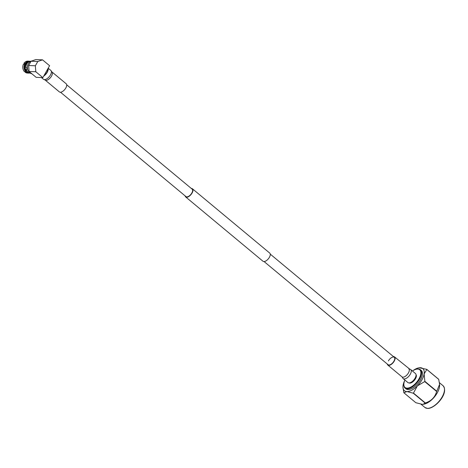 <?xml version="1.0" encoding="UTF-8"?>
<svg xmlns="http://www.w3.org/2000/svg" width="468" height="468" viewBox="0 0 468 468"><rect width="100%" height="100%" fill="white"/><g stroke="black" fill="none" stroke-linecap="round" stroke-linejoin="round"><path stroke-width="0.7" d="M404.908 380.063A11.507 5.598 -50.2 0 0 403.861 383.971A11.507 5.598 -50.2 0 0 406.973 388.147A11.507 5.598 -50.2 0 0 418.965 378.881A11.507 5.598 -50.2 0 0 417.766 369.071A11.507 5.598 -50.2 0 0 416.087 369.27A11.507 5.598 -50.2 0 0 412.443 371.007M416.315 369.217A11.969 5.821 129.8 0 1 416.543 369.153A11.969 5.821 129.8 0 1 418.293 368.948A11.969 5.821 129.8 0 1 420.328 369.667A11.969 5.821 129.8 0 1 418.439 380.899A11.969 5.821 129.8 0 1 407.066 388.791A11.969 5.821 129.8 0 1 405.025 388.066A11.969 5.821 129.8 0 1 403.831 384.439A11.969 5.821 129.8 0 1 403.849 384.199M404.726 380.496A14.385 6.997 -50.2 0 0 403.088 385.31A14.385 6.997 -50.2 0 0 402.96 387.328A14.385 6.997 -50.2 0 0 406.862 391.564L403.907 392.798L415.824 402.708L422.2 404.323L423.177 404.282L425.149 403.088A16.526 8.038 -50.2 0 0 425.365 402.971C431.338 401 435.094 397.174 436.638 391.482A16.526 8.038 -50.2 0 0 436.779 391.236L439.569 384.339L438.721 379.373A16.526 8.038 -50.2 0 0 438.639 379.238L426.728 369.328A16.526 8.038 129.8 0 1 426.804 369.463L424.119 373.967A14.385 6.997 -50.2 0 0 420.352 367.713A14.385 6.997 -50.2 0 0 419.229 367.772A14.385 6.997 -50.2 0 0 412.829 370.75M439.569 384.339L439.604 384.983A14.157 6.885 129.8 0 1 434.421 396.952A14.157 6.885 129.8 0 1 423.593 404.229A14.157 6.885 129.8 0 1 423.353 404.258M420.328 369.667L421.258 370.44A11.969 5.821 129.8 0 1 419.363 381.672A11.969 5.821 129.8 0 1 407.991 389.557A11.969 5.821 129.8 0 1 405.955 388.838L405.025 388.066M416.023 374.616A5.429 2.644 129.8 0 1 414.829 379.747A5.429 2.644 129.8 0 1 409.822 383.111A5.429 2.644 129.8 0 1 409.108 382.929M406.862 391.564A14.385 6.997 -50.2 0 0 417.374 385.895A14.385 6.997 -50.2 0 0 424.119 373.967L424.862 381.326A16.526 8.038 129.8 0 1 424.722 381.578L417.374 385.895L413.455 393.061A16.526 8.038 129.8 0 1 413.238 393.178L406.862 391.564M403.907 392.798A16.526 8.038 129.8 0 1 403.831 392.67L402.96 387.328M419.229 367.772L426.728 369.328M413.238 393.178L425.149 403.088M424.722 381.578L436.638 391.482M425.365 402.971L413.455 393.061M426.804 369.463L438.721 379.373M436.779 391.236L424.862 381.326M27.524 68.849L26.144 69.1A5.979 4.896 92.3 0 0 28.016 72.177A5.979 4.896 92.3 0 0 30.391 73.178M30.882 61.244A5.979 4.896 92.3 0 0 25.933 67.737L27.384 67.796A5.979 4.896 92.3 0 1 28.215 64.017M27.957 70.2A5.979 4.896 -87.7 0 1 27.6 69.159L26.144 69.1M31.081 61.232L28.665 65.502L29.098 71.475L36.153 77.343L42.851 77.618L49.59 65.713L42.535 59.845L35.831 59.571L31.081 61.232L37.785 61.507L42.535 59.845M28.688 72.645A5.517 4.516 -87.7 0 1 27.027 72.037L25.29 72.359A5.979 4.896 92.3 0 0 27.431 73.061L28.688 73.113A5.979 4.896 92.3 0 0 29.636 73.043M25.29 72.359L25.377 71.721M26.547 72.405A5.979 4.896 92.3 0 0 28.688 73.113M24.658 64.315L23.4 64.268A5.979 4.896 92.3 0 0 24.482 71.686L26.226 71.364A5.517 4.516 -87.7 0 1 25.237 64.584L24.658 64.315A5.979 4.896 92.3 0 0 25.746 71.739M26.617 64.239L24.781 64.163L23.962 63.274L25.799 63.595A5.517 4.516 -87.7 0 1 29.145 61.641M30.116 61.326A5.979 4.896 92.3 0 0 29.18 61.173L27.922 61.121A5.979 4.896 92.3 0 0 23.962 63.274M29.18 61.173A5.979 4.896 92.3 0 0 25.219 63.326M27.015 71.054L26.413 71.031M27.483 71.662L27.027 72.037M27.243 71.651A5.054 4.142 92.3 0 0 27.717 71.902M31.526 61.074L31.303 61.068A6.529 5.347 92.3 0 0 28.285 63.882A6.529 5.347 92.3 0 0 28.016 70.34A6.529 5.347 92.3 0 0 29.73 72.71A6.529 5.347 92.3 0 0 31.812 73.733M28.285 63.882L28.144 64.151A5.979 4.896 92.3 0 0 27.899 70.065L28.016 70.34M26.226 71.364L26.98 71.001M26.348 64.876L25.547 64.847A5.054 4.142 92.3 0 0 26.442 70.984M25.547 64.847L25.237 64.584M25.799 63.595L26.805 63.882M28.109 62.302A5.054 4.142 92.3 0 0 26.109 63.853M28.665 65.502L35.363 65.777L35.802 71.75L42.851 77.618M37.785 61.507L35.363 65.777M29.098 71.475L35.802 71.75M66.69 84.802L192.155 189.16A4.832 2.352 129.8 0 1 191.394 193.699A4.832 2.352 129.8 0 1 186.802 196.882A4.832 2.352 129.8 0 1 185.977 196.595L60.507 92.231M191.348 188.493A5.294 2.574 129.8 0 1 191.547 188.487A5.294 2.574 129.8 0 1 192.453 188.809L269.749 253.1A5.294 2.574 129.8 0 1 268.913 258.073A5.294 2.574 129.8 0 1 263.882 261.559A5.294 2.574 129.8 0 1 262.981 261.243L185.679 196.946A5.294 2.574 129.8 0 1 185.17 195.922M192.453 188.809A5.294 2.574 129.8 0 1 191.611 193.775A5.294 2.574 129.8 0 1 186.586 197.268A5.294 2.574 129.8 0 1 185.679 196.946M41.424 77.559L43.471 79.262A5.751 2.796 -50.2 0 0 44.185 79.578A5.751 2.796 -50.2 0 0 50.445 74.974A5.751 2.796 -50.2 0 0 51.269 71.06A5.751 2.796 -50.2 0 0 50.831 70.416L48.175 68.211M44.01 75.582A5.294 2.574 -50.2 0 0 46.964 72.283A5.294 2.574 -50.2 0 0 47.789 68.901M43.729 76.068A5.751 2.796 -50.2 0 0 47.227 72.294A5.751 2.796 -50.2 0 0 48.064 68.41M45.109 80.028L59.407 91.915A5.294 2.574 -50.2 0 0 65.824 87.972A5.294 2.574 -50.2 0 0 66.175 83.778L51.884 71.891A5.294 2.574 129.8 0 1 51.533 76.085A5.294 2.574 129.8 0 1 45.109 80.028L44.185 79.578M408.78 368.743A5.294 2.574 -50.2 0 1 408.435 372.938A5.294 2.574 -50.2 0 1 402.012 376.88L402.655 377.799A5.891 2.866 -50.2 0 0 403.153 378.612A5.891 2.866 -50.2 0 0 410.301 374.219A5.891 2.866 -50.2 0 0 410.688 369.55A5.891 2.866 -50.2 0 0 409.804 369.205L394.571 356.926A5.294 2.574 -50.2 0 0 393.471 356.604M403.153 378.612L407.92 382.572A5.891 2.866 -50.2 0 0 415.069 378.185A5.891 2.866 -50.2 0 0 415.455 373.517L410.688 369.55M387.293 364.04A5.294 2.574 -50.2 0 0 387.802 365.063A5.294 2.574 -50.2 0 0 394.226 361.12A5.294 2.574 -50.2 0 0 394.571 356.926M264.081 261.559L388.101 364.707A4.832 2.352 -50.2 0 0 393.962 361.109A4.832 2.352 -50.2 0 0 394.278 357.277A4.832 2.352 -50.2 0 0 388.417 360.881M444.46 390.259A13.695 6.663 129.8 0 1 429.671 408.043M427.372 408.348A14.157 6.885 -50.2 0 0 440.827 399.017A14.157 6.885 -50.2 0 0 443.067 385.731C449.315 393.366 434.766 408.886 427.571 408.429L424.962 407.499A14.157 6.885 -50.2 0 0 427.372 408.348M439.405 382.684L443.067 385.731M420.984 404.188L424.962 407.499M423.593 404.229L423.177 404.288M403.861 383.971L403.831 384.439M416.087 369.27L416.543 369.153M394.278 357.277L270.264 254.13M51.884 71.891L51.269 71.06M402.012 376.88L387.802 365.063"/></g></svg>
